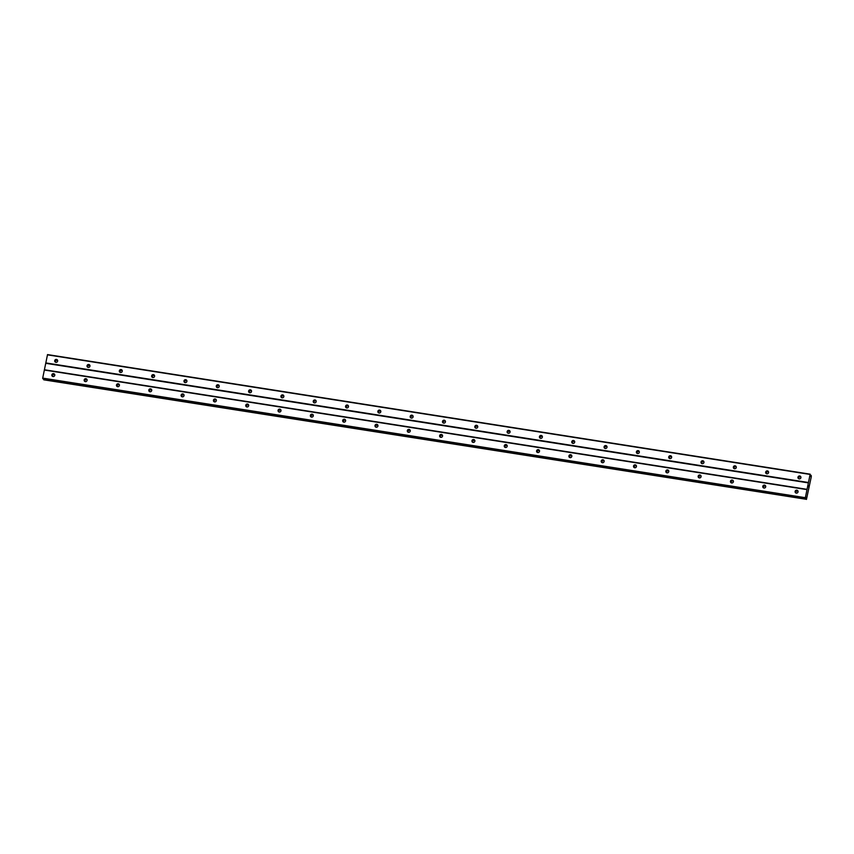 <?xml version="1.0" encoding="UTF-8"?>
<svg xmlns="http://www.w3.org/2000/svg" width="854" height="854" viewBox="0 0 854 854"><rect width="100%" height="100%" fill="white"/><g stroke="black" fill="none" stroke-linecap="round" stroke-linejoin="round"><path stroke-width="1.28" d="M799.141 478.88A1.505 1.441 140.1 0 1 798.17 476.713A1.505 1.441 140.1 0 1 800.593 476.457A1.505 1.441 140.1 0 1 799.141 478.88M798.725 478.742A1.505 1.441 140.1 0 1 800.86 476.948M766.828 473.81A1.505 1.441 140.1 0 1 765.857 471.643A1.505 1.441 140.1 0 1 768.28 471.387A1.505 1.441 140.1 0 1 766.828 473.81M766.412 473.671A1.505 1.441 140.1 0 1 768.547 471.888M734.515 468.739A1.505 1.441 140.1 0 1 733.543 466.572A1.505 1.441 140.1 0 1 735.967 466.316A1.505 1.441 140.1 0 1 734.515 468.739M734.098 468.611A1.505 1.441 140.1 0 1 736.233 466.818M702.191 463.679A1.505 1.441 140.1 0 1 701.219 461.512A1.505 1.441 140.1 0 1 703.643 461.256A1.505 1.441 140.1 0 1 702.191 463.679M701.774 463.541A1.505 1.441 140.1 0 1 703.92 461.747M669.878 458.609A1.505 1.441 140.1 0 1 668.906 456.442A1.505 1.441 140.1 0 1 671.329 456.185A1.505 1.441 140.1 0 1 669.878 458.609M669.461 458.47A1.505 1.441 140.1 0 1 671.596 456.687M637.564 453.538A1.505 1.441 140.1 0 1 636.593 451.371A1.505 1.441 140.1 0 1 639.016 451.115A1.505 1.441 140.1 0 1 637.564 453.538M637.148 453.41A1.505 1.441 140.1 0 1 639.283 451.617M605.251 448.478A1.505 1.441 140.1 0 1 604.28 446.311A1.505 1.441 140.1 0 1 606.703 446.055A1.505 1.441 140.1 0 1 605.251 448.478M604.835 448.339A1.505 1.441 140.1 0 1 606.97 446.546M572.938 443.407A1.505 1.441 140.1 0 1 571.956 441.24A1.505 1.441 140.1 0 1 574.39 440.984A1.505 1.441 140.1 0 1 572.938 443.407M572.511 443.269A1.505 1.441 140.1 0 1 574.657 441.486M540.614 438.337A1.505 1.441 140.1 0 1 539.643 436.17A1.505 1.441 140.1 0 1 542.066 435.914A1.505 1.441 140.1 0 1 540.614 438.337M540.198 438.209A1.505 1.441 140.1 0 1 542.333 436.415M508.301 433.277A1.505 1.441 140.1 0 1 507.329 431.11A1.505 1.441 140.1 0 1 509.753 430.854A1.505 1.441 140.1 0 1 508.301 433.277M507.884 433.138A1.505 1.441 140.1 0 1 510.019 431.345M475.988 428.206A1.505 1.441 140.1 0 1 475.016 426.039A1.505 1.441 140.1 0 1 477.439 425.783A1.505 1.441 140.1 0 1 475.988 428.206M475.571 428.067A1.505 1.441 140.1 0 1 477.706 426.285M443.674 423.136A1.505 1.441 140.1 0 1 442.692 420.969A1.505 1.441 140.1 0 1 445.126 420.712A1.505 1.441 140.1 0 1 443.674 423.136M443.247 423.008A1.505 1.441 140.1 0 1 445.393 421.214M411.35 418.076A1.505 1.441 140.1 0 1 410.379 415.909A1.505 1.441 140.1 0 1 412.802 415.652A1.505 1.441 140.1 0 1 411.35 418.076M410.934 417.937A1.505 1.441 140.1 0 1 413.069 416.144M379.037 413.005A1.505 1.441 140.1 0 1 378.066 410.838A1.505 1.441 140.1 0 1 380.489 410.582A1.505 1.441 140.1 0 1 379.037 413.005M378.621 412.866A1.505 1.441 140.1 0 1 380.756 411.084M346.724 407.934A1.505 1.441 140.1 0 1 345.753 405.767A1.505 1.441 140.1 0 1 348.176 405.511A1.505 1.441 140.1 0 1 346.724 407.934M346.308 407.806A1.505 1.441 140.1 0 1 348.443 406.013M314.411 402.874A1.505 1.441 140.1 0 1 313.439 400.707A1.505 1.441 140.1 0 1 315.863 400.451A1.505 1.441 140.1 0 1 314.411 402.874M313.994 402.736A1.505 1.441 140.1 0 1 316.129 400.942M282.098 397.804A1.505 1.441 140.1 0 1 281.115 395.637A1.505 1.441 140.1 0 1 283.539 395.381A1.505 1.441 140.1 0 1 282.098 397.804M281.671 397.665A1.505 1.441 140.1 0 1 283.816 395.882M249.774 392.733A1.505 1.441 140.1 0 1 248.802 390.566A1.505 1.441 140.1 0 1 251.225 390.31A1.505 1.441 140.1 0 1 249.774 392.733M249.357 392.605A1.505 1.441 140.1 0 1 251.492 390.812M217.46 387.673A1.505 1.441 140.1 0 1 216.489 385.506A1.505 1.441 140.1 0 1 218.912 385.25A1.505 1.441 140.1 0 1 217.46 387.673M217.044 387.535A1.505 1.441 140.1 0 1 219.179 385.741M185.147 382.603A1.505 1.441 140.1 0 1 184.176 380.436A1.505 1.441 140.1 0 1 186.599 380.179A1.505 1.441 140.1 0 1 185.147 382.603M184.731 382.464A1.505 1.441 140.1 0 1 186.866 380.681M152.834 377.532A1.505 1.441 140.1 0 1 151.852 375.365A1.505 1.441 140.1 0 1 154.286 375.109A1.505 1.441 140.1 0 1 152.834 377.532M152.407 377.404A1.505 1.441 140.1 0 1 154.553 375.611M120.51 372.472A1.505 1.441 140.1 0 1 119.539 370.305A1.505 1.441 140.1 0 1 121.962 370.049A1.505 1.441 140.1 0 1 120.51 372.472M120.094 372.333A1.505 1.441 140.1 0 1 122.229 370.551M88.197 367.401A1.505 1.441 140.1 0 1 87.225 365.234A1.505 1.441 140.1 0 1 89.649 364.978A1.505 1.441 140.1 0 1 88.197 367.401M87.781 367.263A1.505 1.441 140.1 0 1 89.916 365.48M55.884 362.331A1.505 1.441 140.1 0 1 54.912 360.164A1.505 1.441 140.1 0 1 57.335 359.908A1.505 1.441 140.1 0 1 55.884 362.331M55.467 362.203A1.505 1.441 140.1 0 1 57.602 360.409M796.28 493.1A1.505 1.441 140.1 0 1 795.298 490.933A1.505 1.441 140.1 0 1 797.732 490.676A1.505 1.441 140.1 0 1 796.28 493.1M795.853 492.961A1.505 1.441 140.1 0 1 797.999 491.167M763.956 488.029A1.505 1.441 140.1 0 1 762.985 485.862A1.505 1.441 140.1 0 1 765.408 485.606A1.505 1.441 140.1 0 1 763.956 488.029M763.54 487.89A1.505 1.441 140.1 0 1 765.675 486.107M731.643 482.958A1.505 1.441 140.1 0 1 730.672 480.791A1.505 1.441 140.1 0 1 733.095 480.535A1.505 1.441 140.1 0 1 731.643 482.958M731.227 482.83A1.505 1.441 140.1 0 1 733.362 481.037M699.33 477.898A1.505 1.441 140.1 0 1 698.358 475.731A1.505 1.441 140.1 0 1 700.782 475.475A1.505 1.441 140.1 0 1 699.33 477.898M698.914 477.76A1.505 1.441 140.1 0 1 701.049 475.966M667.017 472.828A1.505 1.441 140.1 0 1 666.035 470.661A1.505 1.441 140.1 0 1 668.468 470.405A1.505 1.441 140.1 0 1 667.017 472.828M666.59 472.689A1.505 1.441 140.1 0 1 668.735 470.906M634.693 467.757A1.505 1.441 140.1 0 1 633.721 465.59A1.505 1.441 140.1 0 1 636.145 465.334A1.505 1.441 140.1 0 1 634.693 467.757M634.276 467.629A1.505 1.441 140.1 0 1 636.411 465.836M602.38 462.697A1.505 1.441 140.1 0 1 601.408 460.53A1.505 1.441 140.1 0 1 603.831 460.274A1.505 1.441 140.1 0 1 602.38 462.697M601.963 462.558A1.505 1.441 140.1 0 1 604.098 460.765M570.066 457.627A1.505 1.441 140.1 0 1 569.095 455.46A1.505 1.441 140.1 0 1 571.518 455.203A1.505 1.441 140.1 0 1 570.066 457.627M569.65 457.488A1.505 1.441 140.1 0 1 571.785 455.705M537.753 452.556A1.505 1.441 140.1 0 1 536.782 450.389A1.505 1.441 140.1 0 1 539.205 450.133A1.505 1.441 140.1 0 1 537.753 452.556M537.337 452.428A1.505 1.441 140.1 0 1 539.472 450.634M505.44 447.496A1.505 1.441 140.1 0 1 504.458 445.329A1.505 1.441 140.1 0 1 506.881 445.073A1.505 1.441 140.1 0 1 505.44 447.496M505.013 447.357A1.505 1.441 140.1 0 1 507.159 445.564M473.116 442.425A1.505 1.441 140.1 0 1 472.145 440.258A1.505 1.441 140.1 0 1 474.568 440.002A1.505 1.441 140.1 0 1 473.116 442.425M472.7 442.287A1.505 1.441 140.1 0 1 474.835 440.504M440.803 437.355A1.505 1.441 140.1 0 1 439.831 435.188A1.505 1.441 140.1 0 1 442.255 434.932A1.505 1.441 140.1 0 1 440.803 437.355M440.386 437.227A1.505 1.441 140.1 0 1 442.521 435.433M408.49 432.295A1.505 1.441 140.1 0 1 407.518 430.128A1.505 1.441 140.1 0 1 409.941 429.872A1.505 1.441 140.1 0 1 408.49 432.295M408.073 432.156A1.505 1.441 140.1 0 1 410.208 430.363M376.176 427.224A1.505 1.441 140.1 0 1 375.194 425.057A1.505 1.441 140.1 0 1 377.628 424.801A1.505 1.441 140.1 0 1 376.176 427.224M375.749 427.085A1.505 1.441 140.1 0 1 377.895 425.303M343.852 422.154A1.505 1.441 140.1 0 1 342.881 419.987A1.505 1.441 140.1 0 1 345.304 419.73A1.505 1.441 140.1 0 1 343.852 422.154M343.436 422.025A1.505 1.441 140.1 0 1 345.571 420.232M311.539 417.094A1.505 1.441 140.1 0 1 310.568 414.927A1.505 1.441 140.1 0 1 312.991 414.67A1.505 1.441 140.1 0 1 311.539 417.094M311.123 416.955A1.505 1.441 140.1 0 1 313.258 415.172M279.226 412.023A1.505 1.441 140.1 0 1 278.255 409.856A1.505 1.441 140.1 0 1 280.678 409.6A1.505 1.441 140.1 0 1 279.226 412.023M278.81 411.884A1.505 1.441 140.1 0 1 280.945 410.101M246.913 406.952A1.505 1.441 140.1 0 1 245.941 404.796A1.505 1.441 140.1 0 1 248.365 404.529A1.505 1.441 140.1 0 1 246.913 406.952M246.496 406.824A1.505 1.441 140.1 0 1 248.631 405.031M214.6 401.892A1.505 1.441 140.1 0 1 213.617 399.725A1.505 1.441 140.1 0 1 216.041 399.469A1.505 1.441 140.1 0 1 214.6 401.892M214.173 401.754A1.505 1.441 140.1 0 1 216.318 399.971M182.276 396.822A1.505 1.441 140.1 0 1 181.304 394.655A1.505 1.441 140.1 0 1 183.727 394.399A1.505 1.441 140.1 0 1 182.276 396.822M181.859 396.683A1.505 1.441 140.1 0 1 183.994 394.9M149.962 391.751A1.505 1.441 140.1 0 1 148.991 389.595A1.505 1.441 140.1 0 1 151.414 389.328A1.505 1.441 140.1 0 1 149.962 391.751M149.546 391.623A1.505 1.441 140.1 0 1 151.681 389.83M117.649 386.691A1.505 1.441 140.1 0 1 116.678 384.524A1.505 1.441 140.1 0 1 119.101 384.268A1.505 1.441 140.1 0 1 117.649 386.691M117.233 386.552A1.505 1.441 140.1 0 1 119.368 384.77M85.336 381.621A1.505 1.441 140.1 0 1 84.354 379.454A1.505 1.441 140.1 0 1 86.788 379.197A1.505 1.441 140.1 0 1 85.336 381.621M84.909 381.482A1.505 1.441 140.1 0 1 87.055 379.699M53.012 376.55A1.505 1.441 140.1 0 1 52.041 374.394A1.505 1.441 140.1 0 1 54.464 374.127A1.505 1.441 140.1 0 1 53.012 376.55M52.596 376.422A1.505 1.441 140.1 0 1 54.731 374.628M805.6 498.384L42.946 378.802L42.7 378.108L47.525 354.591L810.168 474.173L810.489 476.393L811.183 475.379L811.3 476.671L806.464 499.409L806.304 497.38L805.61 498.394L805.354 497.69L810.168 474.173M43.821 379.827L806.368 499.302M43.714 378.93L43.725 379.72M808.567 486.801L808.46 485.787M808.311 486.502L808.46 485.67M45.764 362.918L808.418 482.499M45.764 363.313L808.407 482.894M47.397 354.837L810.04 474.418M805.642 498.362L806.357 498.48M805.706 498.245L806.347 498.352M42.7 378.503L805.354 498.085M42.7 378.108L805.354 497.69M44.333 370.028L806.977 489.609M44.461 369.771L807.105 489.353M810.446 475.379L811.129 475.486M810.446 475.272L811.172 475.379L810.446 475.262M43.714 379.539L806.357 499.12M42.967 378.802L805.61 498.394"/></g></svg>
